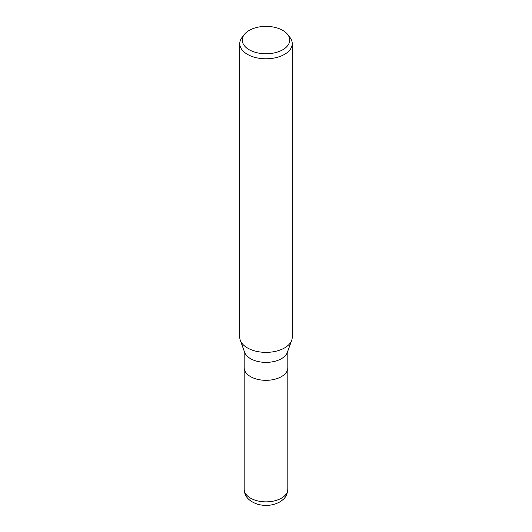 <?xml version="1.0" encoding="UTF-8"?>
<svg xmlns="http://www.w3.org/2000/svg" width="532" height="532" viewBox="0 0 532 532"><rect width="100%" height="100%" fill="white"/><g stroke="black" fill="none" stroke-linecap="round" stroke-linejoin="round"><path stroke-width="0.8" d="M291.662 340.394L287.36 352.344A21.819 12.595 180 0 1 281.428 358.688A21.819 12.595 180 0 1 259.756 361.846A21.819 12.595 180 0 1 244.64 352.344L240.338 340.394M281.428 376.636A21.819 12.595 180 0 0 287.819 367.732A21.819 12.595 180 0 1 281.428 376.636A21.819 12.595 180 0 1 257.648 379.369A21.819 12.595 180 0 1 244.181 367.732L244.181 351.073M287.659 34.48L289.96 37.453A26.248 15.155 180 0 1 292.248 43.637A26.248 15.155 180 0 1 284.56 54.35A26.248 15.155 180 0 1 255.952 57.636A26.248 15.155 180 0 1 239.752 43.637A26.248 15.155 180 0 1 242.04 37.453L244.341 34.48A23.727 13.699 180 0 1 249.222 30.384A23.727 13.699 180 0 1 287.659 34.48A23.727 13.699 180 0 1 282.778 49.762A23.727 13.699 180 0 1 252.54 51.358A23.727 13.699 180 0 1 244.341 34.48M292.248 43.637L292.248 337.208A26.248 15.155 180 0 1 284.56 347.928A26.248 15.155 180 0 1 255.952 351.213A26.248 15.155 180 0 1 239.752 337.208L239.752 43.637M291.702 340.294A26.248 15.155 180 0 1 284.56 347.928M287.819 367.818L287.819 489.26A21.819 12.595 180 0 1 281.428 498.171A21.819 12.595 180 0 1 257.648 500.898A21.819 12.595 180 0 1 244.181 489.26L244.181 367.818M287.819 367.732L287.819 351.073M287.819 489.26C286.961 497.453 283.543 499.322 279.692 502.002C273.076 505.5 265.894 506.291 258.146 504.389C248.996 501.43 244.341 496.389 244.181 489.26"/></g></svg>
